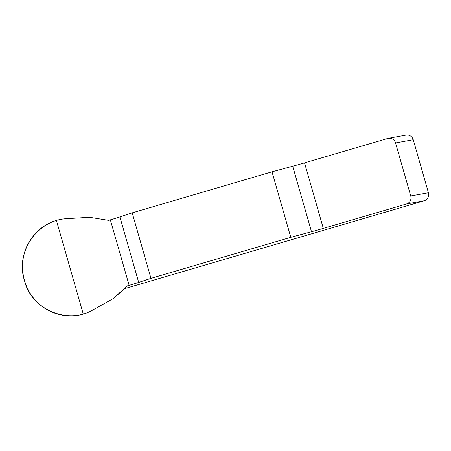 <?xml version="1.0" encoding="UTF-8"?>
<svg xmlns="http://www.w3.org/2000/svg" width="451" height="451" viewBox="0 0 451 451"><rect width="100%" height="100%" fill="white"/><g stroke="black" fill="none" stroke-linecap="round" stroke-linejoin="round"><path stroke-width="0.68" d="M110.354 219.851L108.629 220.359L89.569 217.292L66.551 218.69C37.456 220.015 15.024 251.923 24.484 280.556C31.271 309.781 67.898 324.726 92.748 310.051L112.936 298.771L127.413 285.866L129.138 285.359A16.23 0.406 164 0 0 138.694 282.427L150.967 278.352L132.188 212.844L119.91 216.92A16.23 0.406 -16 0 1 110.354 219.851L129.138 285.359M388.334 138.322L406.041 135.108A6.494 6.297 79.7 0 1 413.246 139.725L395.538 142.933A6.494 6.297 -100.3 0 0 387.702 138.468L304.532 162.873A16.23 0.406 -16 0 1 292.71 166.216L272.009 171.82L132.188 212.844M127.413 285.866L124.927 288.488M413.246 139.725L428.45 192.752A6.494 6.297 79.7 0 1 424.194 200.763L124.916 288.584M272.009 171.82L290.794 237.322L311.494 231.724A16.23 0.406 164 0 0 323.316 228.381L406.486 203.976A6.494 6.297 -100.3 0 0 410.743 195.965L428.45 192.752M290.794 237.322L150.967 278.352M395.538 142.933L410.743 195.965M125.141 288.386L113.438 298.415L125.164 288.369M83.249 314.043C68.016 318.975 48.584 313.958 37.27 302.17C25.357 291.019 19.686 271.243 23.852 255.379C27.173 239.295 40.94 224.542 56.414 220.46L83.249 314.043M424.194 200.763L406.486 203.976M311.494 231.724L292.71 166.216M304.532 162.873L323.316 228.381M119.91 216.92L138.694 282.427"/></g></svg>
